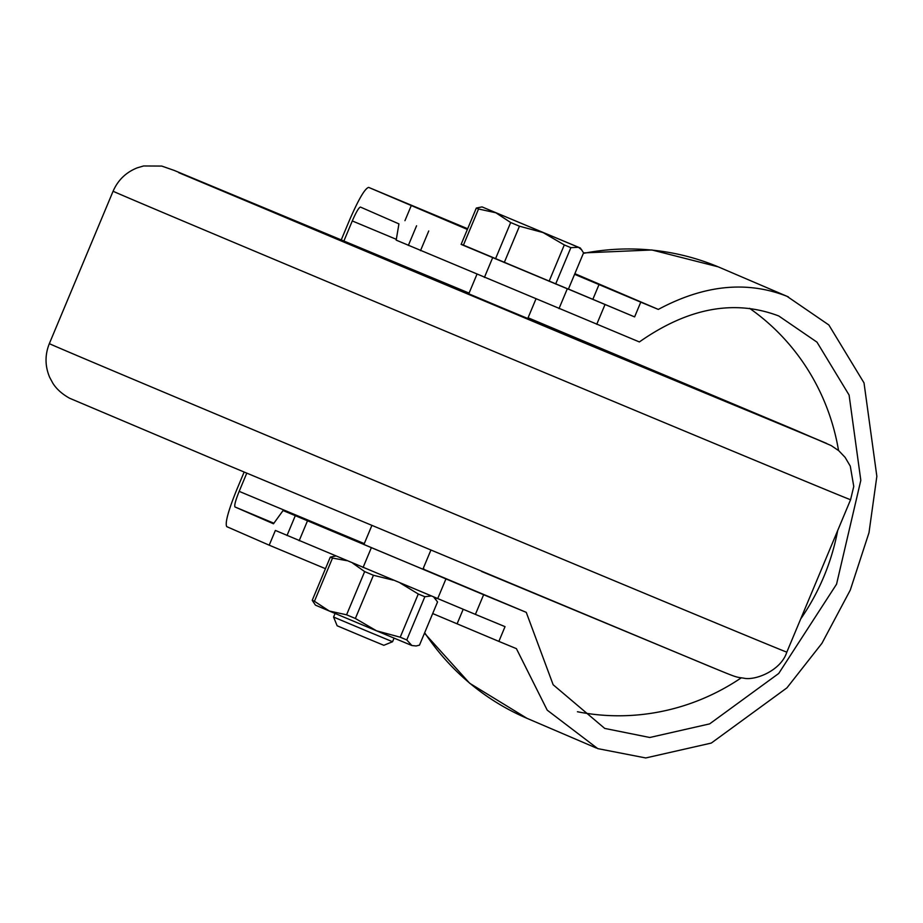 <?xml version="1.0" encoding="UTF-8"?>
<svg xmlns="http://www.w3.org/2000/svg" width="923" height="923" viewBox="0 0 923 923"><rect width="100%" height="100%" fill="white"/><g stroke="black" fill="none" stroke-linecap="round" stroke-linejoin="round"><path stroke-width="1.38" d="M335.603 556.027L330.296 557.123L332.511 558.069L346.621 560.642M352.748 563.203L364.654 571.591L373.434 575.271L393.256 580.163M400.259 583.059L418.281 594.008L424.845 596.731L431.179 595.97M433.66 597.008L437.548 601.934L419.48 645.142L416.135 645.973L411.877 645.523L376.538 630.824L400.213 637.205L418.281 594.008M332.511 558.069L314.443 601.277L329.269 611.014L315.435 605.142L312.228 600.319L330.296 557.123M373.434 575.271L355.367 618.479L376.538 630.824L329.269 611.014L346.587 614.799L364.654 571.591M424.845 596.731L406.766 639.939L411.877 645.523L416.135 645.973M312.228 600.319L314.443 601.277M346.587 614.799L355.367 618.479M400.213 637.205L406.766 639.939M335.072 613.46L333.572 617.049L370.227 632.451L392.563 641.727L394.075 638.139M333.572 617.049L337.149 625.782L366.154 637.978L383.83 645.304L392.563 641.727M580.359 248.033L583.567 252.867L568.36 289.211L461.119 244.399L476.326 208.044L482.025 206.902L580.359 248.033L578.467 247.283L570.864 247.664L555.658 284.007M495.478 258.867L510.684 222.524L495.859 212.775L478.541 208.99L463.334 245.345M549.093 281.284L564.299 244.93L543.128 232.584L519.453 226.204L504.246 262.547M581.882 250.041L578.467 247.283L482.025 206.902M476.326 208.044L478.541 208.99M510.684 222.524L519.453 226.204M564.299 244.93L570.864 247.664M850.579 499.724A399.705 0.854 22.7 0 1 571.349 383.806A399.705 0.854 22.7 0 1 113.091 191.223C117.925 180.158 125.955 172.37 137.181 167.859L143.596 165.967L161.744 166.071L174.239 170.432L469.08 293.099L178.727 172.659L578.248 340.379L826.604 443.409L528.083 317.777L794.888 429.853L831.219 445.59L838.776 450.712L845.11 457.37L850.279 466.115L853.763 486.433L850.579 499.724L786.823 652.134C780.962 670.836 754.772 680.909 743.638 678.14C734.996 676.94 737.431 677.759 708.195 665.76L227.22 464.961L69.583 398.228C62.003 393.983 56.407 388.952 52.796 383.137L49.634 377.253C44.939 366.062 44.846 354.859 49.334 343.633A399.705 0.854 22.7 0 0 507.592 536.217A399.705 0.854 22.7 0 0 786.823 652.134M724.417 672.405L722.697 671.713M715.59 668.794L481.587 571.464M763.771 417.196A287.791 0.611 22.7 0 0 528.014 317.927A287.791 0.611 -157.3 0 1 763.783 417.196A287.791 0.611 -157.3 0 1 562.73 333.734A287.791 0.611 -157.3 0 1 232.792 195.076A287.791 0.611 -157.3 0 1 433.845 278.538A287.791 0.611 -157.3 0 1 469.022 293.237A287.791 0.611 22.7 0 0 433.833 278.55A287.791 0.611 22.7 0 0 232.804 195.088M535.951 298.971L527.771 318.504L529.502 319.208L505.862 309.39L467.061 293.087L468.792 293.791L476.937 274.316M577.452 711.748A223.839 217.09 113.2 0 0 741.238 677.851M800.726 618.906A223.839 217.09 113.2 0 0 837.692 530.517M838.545 450.516A223.839 217.09 113.2 0 0 749.58 308.328M343.956 240.857L352.286 220.943C356.128 212.105 358.851 207.479 360.431 207.064L398.932 223.885L396.186 240.13L639.374 341.948C688.027 307.809 734.477 299.156 778.747 315.966L816.982 342.145L849.091 395.044L860.813 480.341L836.55 584.201L778.712 673.478L709.637 723.886L649.792 737.489L604.727 728.42L553.142 684.739L526.26 612.353L422.999 568.983M526.26 612.353L483.629 594.724L475.403 614.383L505.031 626.648L498.87 641.393L516.407 648.65L547.224 710.168L597.758 748.622L645.742 757.956L711.287 743.073L786.938 687.854L821.955 643.285L850.279 590.085L868.993 532.698L876.85 476.326L864.02 382.907L828.854 324.977L786.973 296.295C746.857 280.546 703.972 284.919 658.318 309.413L574.867 273.67M363.904 544.524L422.907 569.203M423.299 568.268L423.726 568.441A223.839 217.09 -66.8 0 1 423.519 567.749M658.318 309.413L640.77 302.156L634.609 316.901L461.2 244.191M363.985 544.339L283.073 510.534L273.485 523.791L234.973 506.969C234.177 505.516 235.573 500.312 239.172 491.359L246.776 473.164M483.629 594.724L283.073 510.534M475.403 614.383L275.377 530.437L269.204 545.181L226.746 526.641C224.889 523.237 228.154 511.088 236.542 490.205L244.133 472.057M568.43 289.061L634.609 316.901M341.302 239.749L349.655 219.801C358.632 199.172 364.966 188.373 368.658 187.392L467.661 228.742L368.658 187.392L467.373 229.435M574.602 274.316L640.77 302.156M498.87 641.393L432.691 613.553M325.461 568.683L269.204 545.181M287.007 535.513L295.233 515.853M408.347 245.437L416.573 225.777M404.943 220.689L411.116 205.944M428.734 230.981L420.507 250.652M299.167 540.728L307.394 521.057M788.346 296.883L720.044 267.624A245.149 237.765 113.2 0 0 718.129 266.816A245.149 237.765 113.2 0 0 583.348 253.398M424.672 632.716A245.149 237.765 113.2 0 0 527.01 718.336L596.373 748.045M604.969 304.648L596.743 324.308M396.325 239.334L352.286 220.943M364.285 543.612L239.172 491.359M273.889 523.226L234.973 506.969M445.901 579.009L437.675 598.681M567.241 288.934L559.015 308.605M492.628 257.771L484.402 277.442M363.062 567.518L371.288 547.847M457.104 623.821L463.173 609.318M592.843 299.329L599.015 284.572M434.525 597.366L435.864 599.119M371.831 525.568L363.893 544.558M430.833 550.258L422.884 569.237M113.091 191.223L49.334 343.633M718.106 266.805L651.961 249.983L583.555 252.902M424.476 633.19L469.657 683.251L527.01 718.336"/></g></svg>
